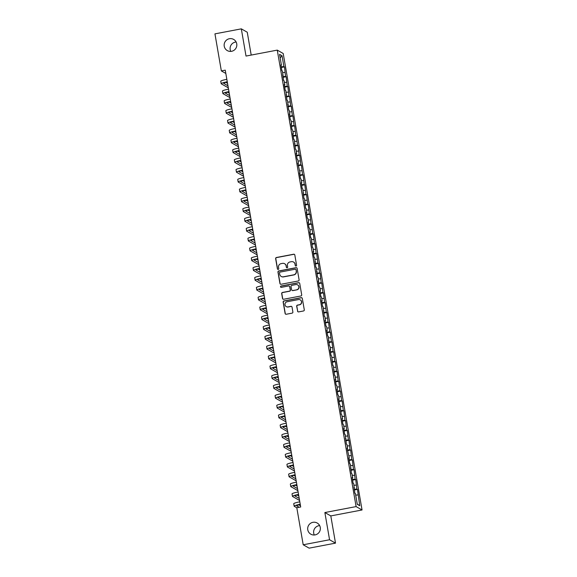 <?xml version="1.0" encoding="UTF-8"?>
<svg xmlns="http://www.w3.org/2000/svg" width="577" height="577" viewBox="0 0 577 577"><rect width="100%" height="100%" fill="white"/><g stroke="black" fill="none" stroke-linecap="round" stroke-linejoin="round"><path stroke-width="0.87" d="M296.03 266.055A0.692 0.678 -60.4 0 0 296.585 265.247L294.818 255.005A0.988 0.966 -60.4 0 0 293.693 254.219L276.441 257.501A0.988 0.966 -60.4 0 0 275.647 258.647L277.414 268.896A0.692 0.678 -60.4 0 0 278.201 269.445A0.692 0.678 -60.4 0 0 278.756 268.644L278.532 267.317A3.152 3.101 -60.4 0 1 281.064 263.646L282.499 263.372A3.152 3.101 -60.4 0 1 286.098 265.874L286.329 267.201A0.692 0.678 -60.4 0 0 287.115 267.75A0.692 0.678 -60.4 0 0 287.671 266.942L287.44 265.622A3.152 3.101 -60.4 0 1 289.979 261.951L291.414 261.677A3.152 3.101 -60.4 0 1 295.013 264.179L295.244 265.507A0.692 0.678 -60.4 0 0 296.03 266.055M312.936 522.322A6.426 6.318 -60.4 0 0 310.844 534.194A6.426 6.318 -60.4 0 0 320.264 529.636A6.426 6.318 -60.4 0 0 312.936 522.322M319.665 525.597A6.426 6.318 -60.4 0 0 314.321 534.994M229.401 38.724A6.426 6.318 -60.4 0 0 227.316 50.603A6.426 6.318 -60.4 0 0 236.736 46.045A6.426 6.318 -60.4 0 0 229.401 38.724M236.13 42.006A6.426 6.318 -60.4 0 0 230.793 51.403M297.53 311.111A0.988 0.966 -60.4 0 0 298.655 311.897L303.495 310.974A0.988 0.966 -60.4 0 0 304.288 309.827L302.319 298.446A0.988 0.966 -60.4 0 0 301.194 297.667L283.942 300.949A0.988 0.966 -60.4 0 0 283.148 302.096L285.117 313.477A0.988 0.966 -60.4 0 0 286.242 314.256L292.085 313.145A0.988 0.966 -60.4 0 0 292.878 311.998L292.041 307.13A0.988 0.966 -60.4 0 0 290.916 306.344L288.017 306.899A2.64 2.589 -60.4 0 1 285.009 303.899A2.64 2.589 -60.4 0 1 287.122 301.742L298.482 299.578A2.64 2.589 -60.4 0 1 301.49 302.579A2.64 2.589 -60.4 0 1 299.369 304.735L297.48 305.096A0.988 0.966 -60.4 0 0 296.686 306.243L297.689 311.205A0.988 0.966 -60.4 0 0 298.085 311.832M329.561 539.755L335.504 543.137L330.801 515.917L324.865 512.542L329.561 539.755L303.199 544.775L296.802 507.731L300.704 506.988L225.254 70.163L221.344 70.906L225.823 73.452M324.865 512.542L356.11 506.599L277.263 50.12L283.206 53.495L362.053 509.974L356.11 506.599M251.204 55.082L247.252 32.225L241.316 28.85L246.018 56.063L277.263 50.12M241.316 28.85L214.947 33.863L221.344 70.906M298.316 280.985A0.988 0.966 -60.4 0 0 299.102 279.838L297.141 268.456A0.988 0.966 -60.4 0 0 296.015 267.678L278.763 270.959A0.988 0.966 -60.4 0 0 277.97 272.106L279.939 283.48A0.988 0.966 -60.4 0 0 281.064 284.266L298.316 280.985M299.73 283.451L301.699 294.833A0.988 0.966 -60.4 0 1 300.905 295.979L283.653 299.261A0.988 0.966 -60.4 0 1 282.528 298.482L281.684 293.606A0.988 0.966 -60.4 0 1 282.478 292.46L289.474 291.133A0.988 0.966 -60.4 0 0 290.267 289.986L289.704 286.755A0.988 0.966 -60.4 0 0 288.579 285.968L281.295 287.36A0.692 0.678 -60.4 0 1 280.509 286.574A0.692 0.678 -60.4 0 1 281.064 286.004L298.605 282.672A0.988 0.966 -60.4 0 1 299.73 283.451M281.316 67.487L284.468 66.889L283.898 66.564L282.03 55.753L279.556 54.346L281.425 65.158L280.855 64.833L281.872 70.726L282.442 71.05L283.567 80.556L284.136 80.874L284.822 84.805L284.252 84.48L285.269 90.38L285.839 90.704L286.964 100.203L287.534 100.528L288.659 110.027L289.228 110.351L289.914 114.282L289.337 113.957L290.361 119.857L290.931 120.175L291.609 124.105L291.039 123.781L292.056 129.681L292.626 130.005L293.304 133.936L292.734 133.612L293.751 139.504L294.32 139.829L295.453 149.328L296.023 149.652L296.701 153.583L296.131 153.258L297.148 159.151L297.718 159.476L298.396 163.406L297.826 163.082L300.09 173.237L299.521 172.912L300.538 178.805L301.107 179.13L301.793 183.06L301.223 182.736L302.24 188.629L302.81 188.953L303.935 198.452L304.505 198.776L305.63 208.283L306.199 208.607L306.885 212.531L306.308 212.213L307.332 218.106L307.902 218.431L308.58 222.361L308.01 222.037L309.027 227.929L309.597 228.254L310.275 232.185L309.705 231.86L310.722 237.753L311.291 238.077L312.424 247.583L312.994 247.908L313.672 251.832L313.102 251.507L314.119 257.407L314.689 257.731L315.814 267.23L316.384 267.555L317.509 277.054L318.078 277.378L318.764 281.309L318.194 280.985L319.211 286.884L319.781 287.202L320.459 291.133L319.889 290.808L320.906 296.708L321.476 297.032L322.154 300.963L321.584 300.639L322.601 306.531L323.17 306.856L324.303 316.355L324.873 316.679L325.551 320.61L324.981 320.285L325.998 326.185L326.568 326.503L327.246 330.433L326.676 330.109L327.693 336.009L328.263 336.333L329.395 345.832L329.965 346.157L330.643 350.088L330.073 349.763L331.09 355.656L331.66 355.98L332.785 365.479L333.355 365.804L334.48 375.31L335.049 375.634L335.735 379.565L335.165 379.24L336.182 385.133L336.752 385.458L337.43 389.388L336.86 389.064L337.877 394.957L338.447 395.281L339.125 399.212L338.555 398.887L339.572 404.78L340.142 405.104L341.274 414.611L341.844 414.935L342.522 418.859L341.952 418.541L342.969 424.434L343.539 424.759L344.217 428.689L343.647 428.365L344.664 434.257L345.234 434.582L346.366 444.081L346.936 444.405L347.614 448.336L347.044 448.012L349.309 458.16L348.739 457.835L349.756 463.735L350.326 464.059L351.451 473.558L352.02 473.883L352.706 477.814L352.136 477.489L353.153 483.382L353.723 483.706L354.848 493.212L355.418 493.53L357.286 504.341L359.76 505.748L357.228 504.031M284.468 66.889L285.593 76.388L282.889 76.611M283.011 77.311L286.163 76.712L285.593 76.388M286.163 76.712L287.288 86.211L284.584 86.435M284.706 87.134L287.858 86.536L287.288 86.211M287.858 86.536L288.99 96.042L286.286 96.265M286.401 96.965L289.56 96.359L288.99 96.042M289.56 96.359L290.685 105.865L287.981 106.089M288.103 106.788L291.255 106.19L290.685 105.865M291.255 106.19L292.38 115.688L289.676 115.912M289.798 116.612L292.95 116.013L292.38 115.688M292.95 116.013L294.082 125.512L291.378 125.736M291.493 126.435L294.652 125.836L294.082 125.512M294.652 125.836L295.777 135.335L293.073 135.566M293.195 136.266L296.347 135.66L295.777 135.335M296.347 135.66L297.472 145.166L294.768 145.39M294.89 146.089L298.042 145.491L297.472 145.166M298.042 145.491L299.174 154.989L296.463 155.213M296.585 155.913L299.744 155.314L299.174 154.989M299.744 155.314L300.869 164.813L298.165 165.036M298.287 165.736L301.439 165.137L300.869 164.813M301.439 165.137L302.564 174.636L299.86 174.867M299.982 175.567L303.134 174.961L302.564 174.636M303.134 174.961L304.259 184.467L301.555 184.69M301.677 185.39L304.829 184.791L304.259 184.467M304.829 184.791L305.961 194.29L303.257 194.514M303.372 195.214L306.531 194.615L305.961 194.29M306.531 194.615L307.656 204.114L304.952 204.337M305.074 205.037L308.226 204.438L307.656 204.114M308.226 204.438L309.351 213.937L306.647 214.168M306.769 214.86L309.921 214.262L309.351 213.937M309.921 214.262L311.053 223.768L308.349 223.991M308.464 224.691L311.623 224.092L311.053 223.768M311.623 224.092L312.748 233.591L310.044 233.815M310.166 234.514L313.318 233.916L312.748 233.591M313.318 233.916L314.443 243.415L311.739 243.638M311.861 244.338L315.013 243.739L314.443 243.415M315.013 243.739L316.146 253.238L313.434 253.462M313.556 254.161L316.715 253.563L316.146 253.238M316.715 253.563L317.84 263.069L315.136 263.292M315.258 263.992L318.41 263.386L317.84 263.069M318.41 263.386L319.535 272.892L316.831 273.116M316.953 273.815L320.105 273.217L319.535 272.892M320.105 273.217L321.23 282.716L318.526 282.939M318.648 283.639L321.8 283.04L321.23 282.716M321.8 283.04L322.932 292.539L320.228 292.763M320.343 293.462L323.502 292.864L322.932 292.539M323.502 292.864L324.627 302.362L321.923 302.593M322.045 303.293L325.197 302.687L324.627 302.362M325.197 302.687L326.322 312.193L323.618 312.417M323.74 313.116L326.892 312.518L326.322 312.193M326.892 312.518L328.024 322.016L325.32 322.24M325.435 322.94L328.594 322.341L328.024 322.016M328.594 322.341L329.719 331.84L327.015 332.063M327.137 332.763L330.289 332.164L329.719 331.84M330.289 332.164L331.414 341.663L328.71 341.894M328.832 342.594L331.984 341.988L331.414 341.663M331.984 341.988L333.117 351.494L330.405 351.718M330.527 352.417L333.686 351.819L333.117 351.494M333.686 351.819L334.811 361.317L332.107 361.541M332.229 362.241L335.381 361.642L334.811 361.317M335.381 361.642L336.506 371.141L333.802 371.364M333.924 372.064L337.076 371.465L336.506 371.141M337.076 371.465L338.201 380.964L335.497 381.195M335.619 381.895L338.771 381.289L338.201 380.964M338.771 381.289L339.903 390.795L337.199 391.018M337.314 391.718L340.473 391.119L339.903 390.795M340.473 391.119L341.598 400.618L338.894 400.842M339.016 401.542L342.168 400.943L341.598 400.618M342.168 400.943L343.293 410.442L340.589 410.665M340.711 411.365L343.863 410.766L343.293 410.442M343.863 410.766L344.996 420.265L342.291 420.496M342.406 421.188L345.565 420.59L344.996 420.265M345.565 420.59L346.69 430.096L343.986 430.319M344.108 431.019L347.26 430.42L346.69 430.096M347.26 430.42L348.385 439.919L345.681 440.143M345.803 440.842L348.955 440.244L348.385 439.919M348.955 440.244L350.088 449.743L347.376 449.966M347.498 450.666L350.657 450.067L350.088 449.743M350.657 450.067L351.782 459.566L349.078 459.79M349.2 460.489L352.352 459.891L351.782 459.566M352.352 459.891L353.477 469.397L350.773 469.62M350.895 470.32L354.047 469.714L353.477 469.397M354.047 469.714L355.172 479.22L352.468 479.444M352.59 480.143L355.742 479.545L355.172 479.22M355.742 479.545L356.874 489.044L354.17 489.267M354.285 489.967L357.444 489.368L356.874 489.044M357.444 489.368L359.76 505.748M354.401 487.637L353.917 487.803M357.891 494.936L355.692 495.124M352.706 477.814L352.215 477.98M356.197 485.113L353.997 485.293M351.004 467.99L350.52 468.156M354.494 475.289L352.302 475.47M349.309 458.16L348.825 458.326M352.799 465.466L350.6 465.646M347.614 448.336L347.123 448.502M351.104 455.635L348.905 455.823M345.911 438.513L345.428 438.679M349.402 445.812L347.21 445.992M344.217 428.689L343.733 428.855M347.707 435.988L345.508 436.169M342.522 418.859L342.031 419.025M346.012 426.165L343.813 426.345M340.819 409.035L340.336 409.201M344.318 416.334L342.118 416.522M339.125 399.212L338.641 399.378M342.615 406.511L340.416 406.698M337.43 389.388L336.946 389.554M340.92 396.687L338.721 396.868M335.735 379.565L335.244 379.724M339.226 386.864L337.026 387.044M334.033 369.734L333.549 369.9M337.523 377.041L335.331 377.221M332.338 359.911L331.854 360.077M335.828 367.21L333.629 367.398M330.643 350.088L330.152 350.253M334.133 357.387L331.934 357.567M328.94 340.264L328.457 340.423M332.431 347.563L330.239 347.743M327.246 330.433L326.762 330.599M330.736 337.74L328.537 337.92M325.551 320.61L325.06 320.776M329.041 327.909L326.842 328.097M323.848 310.787L323.365 310.953M327.347 318.086L325.147 318.266M322.154 300.963L321.67 301.122M325.644 308.262L323.445 308.443M320.459 291.133L319.975 291.298M323.949 298.439L321.75 298.619M318.764 281.309L318.273 281.475M322.255 288.608L320.055 288.796M317.061 271.486L316.578 271.652M320.552 278.785L318.36 278.965M315.367 261.662L314.883 261.828M318.857 268.961L316.658 269.142M313.672 251.832L313.181 251.998M317.162 259.138L314.963 259.318M311.969 242.008L311.486 242.174M315.46 249.307L313.268 249.495M310.275 232.185L309.791 232.351M313.765 239.484L311.566 239.671M308.58 222.361L308.089 222.527M312.07 229.66L309.871 229.841M306.885 212.531L306.394 212.697M310.376 219.837L308.176 220.017M305.183 202.707L304.699 202.873M308.673 210.006L306.474 210.194M303.488 192.884L303.004 193.05M306.978 200.183L304.779 200.37M301.793 183.06L301.302 183.226M305.283 190.36L303.084 190.54M300.09 173.237L299.607 173.396M303.581 180.536L301.389 180.716M298.396 163.406L297.912 163.572M301.886 170.713L299.687 170.893M296.701 153.583L296.21 153.749M300.191 160.882L297.992 161.07M294.998 143.76L294.515 143.925M298.489 151.059L296.297 151.239M293.304 133.936L292.82 134.095M296.794 141.235L294.595 141.415M291.609 124.105L291.118 124.271M295.099 131.412L292.9 131.592M289.914 114.282L289.423 114.448M293.404 121.581L291.205 121.769M288.212 104.459L287.728 104.625M291.702 111.758L289.503 111.938M286.517 94.635L286.033 94.794M290.007 101.934L287.808 102.115M284.822 84.805L284.331 84.97M288.312 92.111L286.113 92.291M283.119 74.981L282.636 75.147M286.61 82.28L284.418 82.468M281.425 65.158L280.941 65.324M284.915 72.457L282.716 72.637M303.199 544.775L309.135 548.15L335.504 543.137M330.801 515.917L362.053 509.974M282.03 55.753L280.162 57.837M283.898 66.564L281.194 66.788M295.655 266.019A0.692 0.678 -60.4 0 1 295.402 265.593L295.179 264.273A3.152 3.101 -60.4 0 0 293.585 262.066M284.67 263.761A3.152 3.101 -60.4 0 1 286.264 265.968L286.488 267.295A0.692 0.678 -60.4 0 0 286.74 267.714M294.421 254.378A0.988 0.966 -60.4 0 0 293.852 254.313L276.599 257.594A0.988 0.966 -60.4 0 0 275.806 258.741L277.573 268.99A0.692 0.678 -60.4 0 0 277.833 269.409M296.744 267.829A0.988 0.966 -60.4 0 0 296.174 267.764L278.922 271.046A0.988 0.966 -60.4 0 0 278.128 272.193L280.097 283.574A0.988 0.966 -60.4 0 0 280.487 284.201M295.979 269.769A0.692 0.678 -60.4 0 0 295.193 269.228L280.047 272.106A0.692 0.678 -60.4 0 0 279.492 272.907L279.737 274.306A3.152 3.101 -60.4 0 0 283.336 276.809L293.686 274.84A3.152 3.101 -60.4 0 0 296.225 271.168L296.145 269.863A0.692 0.678 -60.4 0 0 295.727 269.351M281.324 276.513A3.152 3.101 -60.4 0 0 283.495 276.902L283.336 276.809M296.145 269.863L296.383 271.262A3.152 3.101 -60.4 0 1 293.852 274.933L283.495 276.902M289.315 286.127A0.988 0.966 -60.4 0 1 289.87 286.848L290.426 290.072A0.988 0.966 -60.4 0 1 289.632 291.219L282.636 292.553A0.988 0.966 -60.4 0 0 281.843 293.7L282.687 298.569A0.988 0.966 -60.4 0 0 283.076 299.196M299.34 282.831A0.988 0.966 -60.4 0 0 298.763 282.759L281.223 286.098A0.692 0.678 -60.4 0 0 280.927 287.324M296.737 289.748A2.64 2.589 -60.4 0 0 297.595 284.879A2.64 2.589 -60.4 0 0 295.842 284.591L291.839 285.355A0.988 0.966 -60.4 0 0 291.046 286.495L291.609 289.726A0.988 0.966 -60.4 0 0 292.734 290.512L296.895 289.842A2.64 2.589 -60.4 0 0 297.674 284.923M292.164 290.447A0.988 0.966 -60.4 0 0 292.892 290.606L292.734 290.512M296.895 289.842L292.892 290.606M300.307 299.91A2.64 2.589 -60.4 0 1 299.535 304.829L297.638 305.19A0.988 0.966 -60.4 0 0 296.845 306.337L297.689 311.205M286.343 306.654A2.64 2.589 -60.4 0 0 288.175 306.993L288.017 306.899M291.645 306.502A0.988 0.966 -60.4 0 0 291.075 306.437L288.175 306.993M301.93 297.826A0.988 0.966 -60.4 0 0 301.353 297.761L284.1 301.043A0.988 0.966 -60.4 0 0 283.314 302.189L285.276 313.571A0.988 0.966 -60.4 0 0 285.673 314.191M227.309 82.078A5.02 0.591 170.2 0 0 223.652 83.29A5.02 0.591 170.2 0 0 223.717 83.362L227.951 85.771M225.903 82.388L227.526 83.312M228.304 87.819L221.279 83.831A7.53 0.887 -9.8 0 1 221.179 83.715A7.53 0.887 -9.8 0 1 227.259 81.775M221.179 83.715L220.76 81.263A7.53 0.887 -9.8 0 1 226.833 79.323M229.004 91.902A5.02 0.591 170.2 0 0 225.355 93.113A5.02 0.591 170.2 0 0 225.419 93.193L229.646 95.594M227.598 92.219L229.22 93.135M229.999 97.65L222.974 93.654A7.53 0.887 -9.8 0 1 222.881 93.546A7.53 0.887 -9.8 0 1 228.954 91.606M222.881 93.546L222.455 91.087A7.53 0.887 -9.8 0 1 228.528 89.146M230.706 101.725A5.02 0.591 170.2 0 0 227.049 102.944A5.02 0.591 170.2 0 0 227.114 103.016L231.341 105.418M229.3 102.042L230.915 102.966M231.694 107.473L224.669 103.478A7.53 0.887 -9.8 0 1 224.576 103.37A7.53 0.887 -9.8 0 1 230.656 101.429M224.576 103.37L224.15 100.91A7.53 0.887 -9.8 0 1 230.23 98.97M232.401 111.549A5.02 0.591 170.2 0 0 228.744 112.767A5.02 0.591 170.2 0 0 228.809 112.84L233.036 115.241M230.995 111.866L232.618 112.789M233.397 117.297L226.372 113.301A7.53 0.887 -9.8 0 1 226.271 113.193A7.53 0.887 -9.8 0 1 232.351 111.253M226.271 113.193L225.845 110.734A7.53 0.887 -9.8 0 1 231.925 108.801M234.096 121.379A5.02 0.591 170.2 0 0 230.439 122.591A5.02 0.591 170.2 0 0 230.504 122.663L234.738 125.072M232.69 121.689L234.312 122.612M235.091 127.12L228.066 123.132A7.53 0.887 -9.8 0 1 227.973 123.016A7.53 0.887 -9.8 0 1 234.046 121.076M227.973 123.016L227.547 120.564A7.53 0.887 -9.8 0 1 233.62 118.624M235.798 131.203A5.02 0.591 170.2 0 0 232.142 132.414A5.02 0.591 170.2 0 0 232.206 132.494L236.433 134.895M234.392 131.52L236.007 132.436M236.786 136.951L229.761 132.955A7.53 0.887 -9.8 0 1 229.668 132.84A7.53 0.887 -9.8 0 1 235.741 130.907M229.668 132.84L229.242 130.388A7.53 0.887 -9.8 0 1 235.322 128.447M237.493 141.026A5.02 0.591 170.2 0 0 233.836 142.238A5.02 0.591 170.2 0 0 233.901 142.317L238.128 144.719M236.087 141.343L237.71 142.259M238.489 146.774L231.464 142.779A7.53 0.887 -9.8 0 1 231.363 142.67A7.53 0.887 -9.8 0 1 237.443 140.73M231.363 142.67L230.937 140.211A7.53 0.887 -9.8 0 1 237.017 138.271M239.188 150.849A5.02 0.591 170.2 0 0 235.531 152.068A5.02 0.591 170.2 0 0 235.596 152.14L239.83 154.542M237.782 151.167L239.405 152.09M240.183 156.598L233.158 152.602A7.53 0.887 -9.8 0 1 233.058 152.494A7.53 0.887 -9.8 0 1 239.138 150.554M233.058 152.494L232.639 150.034A7.53 0.887 -9.8 0 1 238.712 148.094M240.883 160.68A5.02 0.591 170.2 0 0 237.234 161.892A5.02 0.591 170.2 0 0 237.298 161.964L241.525 164.373M239.484 160.99L241.099 161.913M241.878 166.421L234.853 162.433A7.53 0.887 -9.8 0 1 234.76 162.317A7.53 0.887 -9.8 0 1 240.833 160.377M234.76 162.317L234.334 159.865A7.53 0.887 -9.8 0 1 240.414 157.925M242.585 170.504A5.02 0.591 170.2 0 0 238.928 171.715A5.02 0.591 170.2 0 0 238.993 171.795L243.22 174.196M241.179 170.821L242.794 171.737M243.573 176.252L236.548 172.256A7.53 0.887 -9.8 0 1 236.455 172.141A7.53 0.887 -9.8 0 1 242.535 170.208M236.455 172.141L236.029 169.688A7.53 0.887 -9.8 0 1 242.109 167.748M244.28 180.327A5.02 0.591 170.2 0 0 240.623 181.539A5.02 0.591 170.2 0 0 240.688 181.618L244.922 184.02M242.874 180.644L244.497 181.56M245.275 186.075L238.251 182.08A7.53 0.887 -9.8 0 1 238.15 181.971A7.53 0.887 -9.8 0 1 244.23 180.031M238.15 181.971L237.731 179.512A7.53 0.887 -9.8 0 1 243.804 177.572M245.975 190.15A5.02 0.591 170.2 0 0 242.326 191.369A5.02 0.591 170.2 0 0 242.39 191.441L246.617 193.843M244.569 190.468L246.191 191.391M246.97 195.899L239.945 191.903A7.53 0.887 -9.8 0 1 239.852 191.795A7.53 0.887 -9.8 0 1 245.925 189.855M239.852 191.795L239.426 189.335A7.53 0.887 -9.8 0 1 245.499 187.395M247.677 199.974A5.02 0.591 170.2 0 0 244.021 201.193A5.02 0.591 170.2 0 0 244.085 201.265L248.312 203.667M246.271 200.291L247.886 201.214M248.665 205.722L241.64 201.734A7.53 0.887 -9.8 0 1 241.547 201.618A7.53 0.887 -9.8 0 1 247.627 199.678M241.547 201.618L241.121 199.166A7.53 0.887 -9.8 0 1 247.201 197.226M249.372 209.804A5.02 0.591 170.2 0 0 245.715 211.016A5.02 0.591 170.2 0 0 245.78 211.088L250.007 213.497M247.966 210.122L249.589 211.038M250.368 215.546L243.343 211.557A7.53 0.887 -9.8 0 1 243.242 211.442A7.53 0.887 -9.8 0 1 249.322 209.501M243.242 211.442L242.816 208.989A7.53 0.887 -9.8 0 1 248.896 207.049M251.067 219.628A5.02 0.591 170.2 0 0 247.41 220.84A5.02 0.591 170.2 0 0 247.475 220.919L251.709 223.321M249.661 219.945L251.283 220.861M252.062 225.376L245.037 221.38A7.53 0.887 -9.8 0 1 244.944 221.272A7.53 0.887 -9.8 0 1 251.017 219.332M244.944 221.272L244.518 218.813A7.53 0.887 -9.8 0 1 250.591 216.873M252.769 229.451A5.02 0.591 170.2 0 0 249.113 230.67A5.02 0.591 170.2 0 0 249.177 230.742L253.404 233.144M251.363 229.769L252.978 230.692M253.757 235.2L246.732 231.204A7.53 0.887 -9.8 0 1 246.639 231.096A7.53 0.887 -9.8 0 1 252.712 229.156M246.639 231.096L246.213 228.636A7.53 0.887 -9.8 0 1 252.293 226.696M254.464 239.275A5.02 0.591 170.2 0 0 250.807 240.494A5.02 0.591 170.2 0 0 250.872 240.566L255.099 242.967M253.058 239.592L254.673 240.515M255.46 245.023L248.435 241.035A7.53 0.887 -9.8 0 1 248.334 240.919A7.53 0.887 -9.8 0 1 254.414 238.979M248.334 240.919L247.908 238.467A7.53 0.887 -9.8 0 1 253.988 236.527M256.159 249.105A5.02 0.591 170.2 0 0 252.502 250.317A5.02 0.591 170.2 0 0 252.567 250.389L256.801 252.798M254.753 249.415L256.376 250.339M257.154 254.846L250.129 250.858A7.53 0.887 -9.8 0 1 250.029 250.743A7.53 0.887 -9.8 0 1 256.109 248.802M250.029 250.743L249.61 248.29A7.53 0.887 -9.8 0 1 255.683 246.35M257.854 258.929A5.02 0.591 170.2 0 0 254.205 260.14A5.02 0.591 170.2 0 0 254.269 260.22L258.496 262.622M256.455 259.246L258.07 260.162M258.849 264.677L251.824 260.681A7.53 0.887 -9.8 0 1 251.731 260.573A7.53 0.887 -9.8 0 1 257.804 258.633M251.731 260.573L251.305 258.114A7.53 0.887 -9.8 0 1 257.385 256.174M259.556 268.752A5.02 0.591 170.2 0 0 255.899 269.971A5.02 0.591 170.2 0 0 255.964 270.043L260.191 272.445M258.15 269.07L259.765 269.993M260.544 274.501L253.519 270.505A7.53 0.887 -9.8 0 1 253.426 270.397A7.53 0.887 -9.8 0 1 259.506 268.456M253.426 270.397L253 267.937A7.53 0.887 -9.8 0 1 259.08 265.997M261.251 278.576A5.02 0.591 170.2 0 0 257.594 279.795A5.02 0.591 170.2 0 0 257.659 279.867L261.893 282.268M259.845 278.893L261.468 279.816M262.246 284.324L255.222 280.335A7.53 0.887 -9.8 0 1 255.121 280.22A7.53 0.887 -9.8 0 1 261.201 278.28M255.121 280.22L254.702 277.761A7.53 0.887 -9.8 0 1 260.775 275.828M262.946 288.406A5.02 0.591 170.2 0 0 259.297 289.618A5.02 0.591 170.2 0 0 259.361 289.69L263.588 292.099M261.54 288.716L263.162 289.64M263.941 294.147L256.916 290.159A7.53 0.887 -9.8 0 1 256.823 290.043A7.53 0.887 -9.8 0 1 262.896 288.103M256.823 290.043L256.397 287.591A7.53 0.887 -9.8 0 1 262.47 285.651M264.648 298.23A5.02 0.591 170.2 0 0 260.992 299.441A5.02 0.591 170.2 0 0 261.056 299.521L265.283 301.922M263.242 298.547L264.857 299.463M265.636 303.978L258.611 299.982A7.53 0.887 -9.8 0 1 258.518 299.874A7.53 0.887 -9.8 0 1 264.598 297.934M258.518 299.874L258.092 297.415A7.53 0.887 -9.8 0 1 264.172 295.474M266.343 308.053A5.02 0.591 170.2 0 0 262.686 309.272A5.02 0.591 170.2 0 0 262.751 309.344L266.978 311.746M264.937 308.37L266.56 309.294M267.339 313.801L260.314 309.806A7.53 0.887 -9.8 0 1 260.213 309.698A7.53 0.887 -9.8 0 1 266.293 307.757M260.213 309.698L259.787 307.238A7.53 0.887 -9.8 0 1 265.867 305.298M268.038 317.877A5.02 0.591 170.2 0 0 264.381 319.095A5.02 0.591 170.2 0 0 264.446 319.168L268.68 321.569M266.632 318.194L268.255 319.117M269.033 323.625L262.008 319.629A7.53 0.887 -9.8 0 1 261.915 319.521A7.53 0.887 -9.8 0 1 267.988 317.581M261.915 319.521L261.489 317.061A7.53 0.887 -9.8 0 1 267.562 315.129M269.74 327.707A5.02 0.591 170.2 0 0 266.084 328.919A5.02 0.591 170.2 0 0 266.148 328.991L270.375 331.4M268.334 328.017L269.949 328.94M270.728 333.448L263.703 329.46A7.53 0.887 -9.8 0 1 263.61 329.344A7.53 0.887 -9.8 0 1 269.683 327.404M263.61 329.344L263.184 326.892A7.53 0.887 -9.8 0 1 269.264 324.952M271.435 337.531A5.02 0.591 170.2 0 0 267.778 338.742A5.02 0.591 170.2 0 0 267.843 338.822L272.07 341.223M270.029 337.848L271.644 338.764M272.431 343.279L265.406 339.283A7.53 0.887 -9.8 0 1 265.305 339.168A7.53 0.887 -9.8 0 1 271.385 337.235M265.305 339.168L264.879 336.716A7.53 0.887 -9.8 0 1 270.959 334.775M273.13 347.354A5.02 0.591 170.2 0 0 269.473 348.566A5.02 0.591 170.2 0 0 269.538 348.645L273.772 351.047M271.724 347.671L273.347 348.587M274.125 353.102L267.101 349.107A7.53 0.887 -9.8 0 1 267 348.998A7.53 0.887 -9.8 0 1 273.08 347.058M267 348.998L266.581 346.539A7.53 0.887 -9.8 0 1 272.654 344.599M274.825 357.177A5.02 0.591 170.2 0 0 271.176 358.396A5.02 0.591 170.2 0 0 271.24 358.468L275.467 360.87M273.426 357.495L275.041 358.418M275.82 362.926L268.795 358.93A7.53 0.887 -9.8 0 1 268.702 358.822A7.53 0.887 -9.8 0 1 274.775 356.882M268.702 358.822L268.276 356.362A7.53 0.887 -9.8 0 1 274.356 354.422M276.527 367.008A5.02 0.591 170.2 0 0 272.871 368.22A5.02 0.591 170.2 0 0 272.935 368.292L277.162 370.701M275.121 367.318L276.736 368.241M277.515 372.749L270.49 368.761A7.53 0.887 -9.8 0 1 270.397 368.645A7.53 0.887 -9.8 0 1 276.477 366.705M270.397 368.645L269.971 366.193A7.53 0.887 -9.8 0 1 276.051 364.253M278.222 376.831A5.02 0.591 170.2 0 0 274.565 378.043A5.02 0.591 170.2 0 0 274.63 378.115L278.864 380.524M276.816 377.149L278.439 378.065M279.218 382.58L272.193 378.584A7.53 0.887 -9.8 0 1 272.092 378.469A7.53 0.887 -9.8 0 1 278.172 376.529M272.092 378.469L271.666 376.016A7.53 0.887 -9.8 0 1 277.746 374.076M279.917 386.655A5.02 0.591 170.2 0 0 276.268 387.867A5.02 0.591 170.2 0 0 276.333 387.946L280.559 390.348M278.511 386.972L280.133 387.888M280.912 392.403L273.887 388.408A7.53 0.887 -9.8 0 1 273.794 388.299A7.53 0.887 -9.8 0 1 279.867 386.359M273.794 388.299L273.368 385.84A7.53 0.887 -9.8 0 1 279.441 383.9M281.619 396.478A5.02 0.591 170.2 0 0 277.963 397.697A5.02 0.591 170.2 0 0 278.027 397.769L282.254 400.171M280.213 396.796L281.828 397.719M282.607 402.227L275.582 398.231A7.53 0.887 -9.8 0 1 275.489 398.123A7.53 0.887 -9.8 0 1 281.569 396.183M275.489 398.123L275.063 395.663A7.53 0.887 -9.8 0 1 281.143 393.723M283.314 406.302A5.02 0.591 170.2 0 0 279.657 407.521A5.02 0.591 170.2 0 0 279.722 407.593L283.949 409.995M281.908 406.619L283.531 407.542M284.31 412.05L277.285 408.062A7.53 0.887 -9.8 0 1 277.184 407.946A7.53 0.887 -9.8 0 1 283.264 406.006M277.184 407.946L276.758 405.494A7.53 0.887 -9.8 0 1 282.838 403.554M285.009 416.132A5.02 0.591 170.2 0 0 281.352 417.344A5.02 0.591 170.2 0 0 281.417 417.416L285.651 419.825M283.603 416.45L285.226 417.366M286.004 421.874L278.979 417.885A7.53 0.887 -9.8 0 1 278.886 417.77A7.53 0.887 -9.8 0 1 284.959 415.829M278.886 417.77L278.46 415.317A7.53 0.887 -9.8 0 1 284.533 413.377M286.711 425.956A5.02 0.591 170.2 0 0 283.055 427.168A5.02 0.591 170.2 0 0 283.119 427.247L287.346 429.649M285.305 426.273L286.92 427.189M287.699 431.704L280.674 427.708A7.53 0.887 -9.8 0 1 280.581 427.6A7.53 0.887 -9.8 0 1 286.654 425.66M280.581 427.6L280.155 425.141A7.53 0.887 -9.8 0 1 286.235 423.201M288.406 435.779A5.02 0.591 170.2 0 0 284.75 436.998A5.02 0.591 170.2 0 0 284.814 437.07L289.041 439.472M287 436.097L288.615 437.02M289.394 441.528L282.377 437.532A7.53 0.887 -9.8 0 1 282.276 437.424A7.53 0.887 -9.8 0 1 288.356 435.484M282.276 437.424L281.85 434.964A7.53 0.887 -9.8 0 1 287.93 433.024M290.101 445.603A5.02 0.591 170.2 0 0 286.444 446.822A5.02 0.591 170.2 0 0 286.509 446.894L290.743 449.295M288.695 445.92L290.318 446.843M291.096 451.351L284.072 447.363A7.53 0.887 -9.8 0 1 283.971 447.247A7.53 0.887 -9.8 0 1 290.051 445.307M283.971 447.247L283.552 444.795A7.53 0.887 -9.8 0 1 289.625 442.855M291.796 455.433A5.02 0.591 170.2 0 0 288.147 456.645A5.02 0.591 170.2 0 0 288.212 456.717L292.438 459.126M290.397 455.743L292.012 456.667M292.791 461.174L285.766 457.186A7.53 0.887 -9.8 0 1 285.673 457.071A7.53 0.887 -9.8 0 1 291.746 455.13M285.673 457.071L285.247 454.618A7.53 0.887 -9.8 0 1 291.327 452.678M293.498 465.257A5.02 0.591 170.2 0 0 289.842 466.468A5.02 0.591 170.2 0 0 289.906 466.548L294.133 468.95M292.092 465.574L293.707 466.49M294.486 471.005L287.461 467.009A7.53 0.887 -9.8 0 1 287.368 466.901A7.53 0.887 -9.8 0 1 293.448 464.961M287.368 466.901L286.942 464.442A7.53 0.887 -9.8 0 1 293.022 462.502M295.193 475.08A5.02 0.591 170.2 0 0 291.536 476.299A5.02 0.591 170.2 0 0 291.601 476.371L295.835 478.773M293.787 475.398L295.41 476.321M296.189 480.829L289.164 476.833A7.53 0.887 -9.8 0 1 289.063 476.725A7.53 0.887 -9.8 0 1 295.143 474.784M289.063 476.725L288.637 474.265A7.53 0.887 -9.8 0 1 294.717 472.325M296.888 484.904A5.02 0.591 170.2 0 0 293.239 486.122A5.02 0.591 170.2 0 0 293.304 486.195L297.53 488.596M295.482 485.221L297.105 486.144M297.883 490.652L290.858 486.663A7.53 0.887 -9.8 0 1 290.765 486.548A7.53 0.887 -9.8 0 1 296.838 484.608M290.765 486.548L290.339 484.089A7.53 0.887 -9.8 0 1 296.412 482.156M298.59 494.734A5.02 0.591 170.2 0 0 294.934 495.946A5.02 0.591 170.2 0 0 294.998 496.018L299.225 498.427M297.184 495.044L298.799 495.968M299.578 500.475L292.553 496.487A7.53 0.887 -9.8 0 1 292.46 496.371A7.53 0.887 -9.8 0 1 298.54 494.431M292.46 496.371L292.034 493.919A7.53 0.887 -9.8 0 1 298.114 491.979M300.285 504.558A5.02 0.591 170.2 0 0 296.628 505.769A5.02 0.591 170.2 0 0 296.693 505.849L299.203 507.277M298.879 504.875L300.502 505.791M296.802 507.76L294.256 506.31A7.53 0.887 -9.8 0 1 294.155 506.202A7.53 0.887 -9.8 0 1 300.235 504.262M294.155 506.202L293.729 503.743A7.53 0.887 -9.8 0 1 299.809 501.802"/></g></svg>
